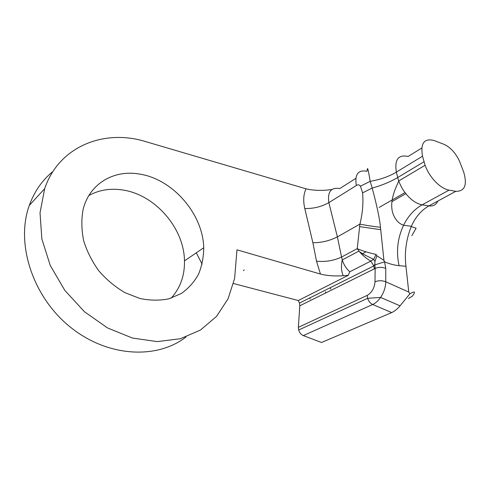 <?xml version="1.0" encoding="UTF-8"?>
<svg xmlns="http://www.w3.org/2000/svg" width="490" height="490" viewBox="0 0 490 490"><rect width="100%" height="100%" fill="white"/><g stroke="black" fill="none" stroke-linecap="round" stroke-linejoin="round"><path stroke-width="0.73" d="M365.901 251.793L361.736 254.175M330.799 289.1L330.211 287.722M202.125 264.184L196.3 252.822M309.76 297.945L310.219 299.047M325.66 292.977L325.464 291.679M385.777 268.398C382.12 267.032 378.574 267.038 375.138 268.422L374.997 281.756C378.47 280.415 382.053 280.415 385.746 281.768L385.777 268.398L384.564 261.807L374.893 264.912L375.138 268.422L374.317 268.869L373.846 265.923L370.771 261.115L349.774 271.785C346.246 268.612 343.741 264.655 342.253 259.927L341.573 257.029C333.733 260.686 325.372 262.064 316.491 261.176L320.448 274.051C327.204 275.741 334.793 276.305 343.208 275.729L348.268 275.319L349.774 271.785M374.997 281.756C374.452 288.071 371.849 292.622 367.194 295.397L298.373 327.32L298.661 330.003C299.513 332.753 301.062 334.621 303.304 335.595L372.682 304.504C375.585 303.169 378.225 300.811 380.601 297.424C383.915 292.463 385.624 287.244 385.746 281.768L408.764 292.04L409.897 293.816C415.005 290.778 415.814 291.581 412.335 296.217L408.415 298.533M411.324 226.264L403.582 225.216C408.115 216.066 414.313 209.267 422.178 204.82C418.791 204.25 415.318 202.548 411.772 199.712C405.91 194.812 401.567 188.558 398.75 180.945L395.767 187.854C391.406 198.45 390.561 207.27 393.225 214.314C395.559 220.12 399.013 223.758 403.582 225.216C397.513 238.183 396.012 251.67 399.074 265.666C394.413 265.237 389.581 263.951 384.564 261.807L383.94 260.374L376.926 255.805L374.905 261.544L374.893 264.912M376.914 255.817L376.155 254.586M357.235 248.65L341.573 257.029L337.377 236.884L328.863 202.639L356.334 185.508C357.963 184.436 359.335 184.663 360.462 186.182L362.588 192.852C363.47 203.16 362.576 213.579 359.911 224.102L357.235 248.65C361.969 250.751 368.253 252.681 376.075 254.433L373.699 259.296L370.771 261.115C366.202 258.383 362.453 255.272 359.531 251.774L364.039 254.604L373.637 259.339M383.94 260.374L380.473 227.293C379.677 218.712 376.914 205.641 372.192 188.08L370.171 181.337C367.739 166.618 367.445 166.845 367.041 171.267C358.141 169.626 354.57 174.373 356.334 185.508M348.268 275.319L298.275 300.535L299.464 303.089L299.782 305.797L374.317 268.869M298.373 327.32L299.782 305.797M331.853 189.514C322.304 190.849 313.698 190.616 306.03 188.821L145.775 141.641C104.799 128.778 59.1 145.83 44.676 188.65L40.021 212.74L41.858 238.991L50.292 265.543L64.839 290.417L84.433 311.726L107.561 327.951L132.435 338.051L157.259 341.61L180.387 338.737L200.49 330.021L216.592 316.344L228.064 298.79L234.612 278.485L236.97 249.833L320.448 274.051M298.275 300.535L233.503 283.52M357.314 248.779L359.531 251.774M360.462 186.182L370.171 181.337C380.258 179.597 388.987 176.529 396.361 172.131L422.521 156.212C420.291 143.319 424.101 138.076 433.956 140.483L443.585 144.146C450.194 147.043 455.51 152.745 459.528 161.247L463.644 171.904C467.46 184.92 464.851 191.394 455.804 191.339L428.885 205.898C421.204 210.363 415.367 217.162 411.367 226.294L411.239 226.582C406.118 239.432 404.354 252.668 405.953 266.291L408.764 292.04M362.588 192.852L372.192 188.08C381.918 185.361 390.432 181.845 397.715 177.527L396.361 172.131C394.407 159.538 398.333 154.313 408.139 156.469L421.706 148.066M355.758 178.421L339.791 188.546C330.977 187.119 327.332 191.817 328.863 202.639C321.354 206.792 313.324 208.746 304.78 208.513L312.889 242.752C321.507 242.74 329.672 240.786 337.377 236.884L359.911 224.102C365.944 225.363 372.798 226.429 380.473 227.293M367.194 295.397L367.623 298.3C368.639 301.307 370.324 303.377 372.682 304.504L391.724 312.577L321.52 342.492L303.304 335.595M391.724 312.577C394.585 311.279 397.359 309.031 400.042 305.821L409.897 293.816M422.521 156.212L425.112 165.265C429.405 177.435 440.4 188.754 449.085 190.114L455.804 191.339M138.492 173.907C172.327 178.458 202.982 213.701 203.73 247.762C203.626 257.207 201.88 266.064 198.499 274.32C194.193 282.032 188.442 288.439 181.251 293.541L168.909 298.808C159.722 300.67 150.056 300.566 139.919 298.502L124.975 292.671C115.303 286.999 106.636 279.784 98.962 271.025C92.126 261.593 87.042 251.535 83.698 240.847C81.505 230.116 81.273 219.832 83.006 210.002C88.941 184.075 113.325 169.779 138.492 173.907M52.987 171.439C42.269 180.1 34.373 191.437 29.296 205.439C15.411 243.493 32.646 297.05 70.456 327.21C108.161 357.559 157.345 359.354 186.029 336.973M88.862 195.535C98.662 190.169 109.442 188.246 121.189 189.771C154.35 193.715 184.142 227.715 184.473 260.882C184.761 275.588 180.314 288.016 171.126 298.159M244.32 269.99L243.346 270.572M359.488 226.613L380.767 229.688M399.074 265.666L405.953 266.291M312.889 242.752L316.491 261.176M306.03 188.821C303.463 194.254 303.047 200.814 304.78 208.513M425.112 165.265L398.75 180.945L397.715 177.527L423.997 161.755M449.085 190.114L422.178 204.82L428.885 205.898C433.142 206.455 436.118 204.845 437.815 201.065M405.836 193.679L391.896 201.666M298.661 330.003L367.623 298.3L380.601 297.424L400.042 305.821M374.905 261.544L374.813 264.367M374.917 261.495L373.699 259.296M374.819 264.386L373.846 265.917L299.464 303.089M343.208 275.729C341.254 271.043 340.936 265.776 342.253 259.927L358.956 251.064M411.239 226.582L416.12 228.187L411.833 235.696M379.15 207.448L405.003 192.588M44.676 188.65L29.296 205.439M203.73 247.762L184.473 260.882"/></g></svg>
